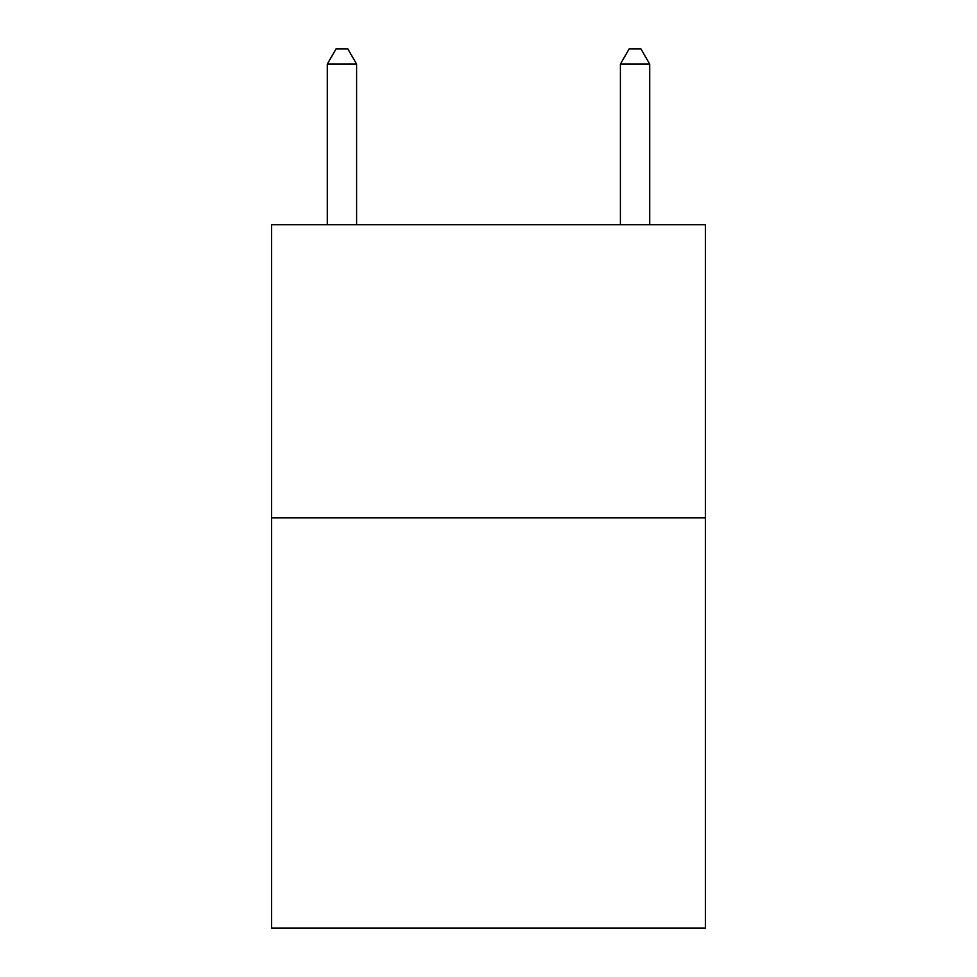 <?xml version="1.0" encoding="UTF-8"?>
<svg xmlns="http://www.w3.org/2000/svg" width="977" height="977" viewBox="0 0 977 977"><rect width="100%" height="100%" fill="white"/><g stroke="black" fill="none" stroke-linecap="round" stroke-linejoin="round"><path stroke-width="1.47" d="M705.394 517.81L705.394 928.15L271.606 928.15L271.606 224.71L705.394 224.71L705.394 517.81L271.606 517.81M356.605 224.71L356.605 64.091L327.295 64.091L327.295 224.71M327.295 64.091L336.088 48.85L347.812 48.85L356.605 64.091M649.705 224.71L649.705 64.091L620.395 64.091L620.395 224.71M620.395 64.091L629.188 48.85L640.912 48.85L649.705 64.091"/></g></svg>
